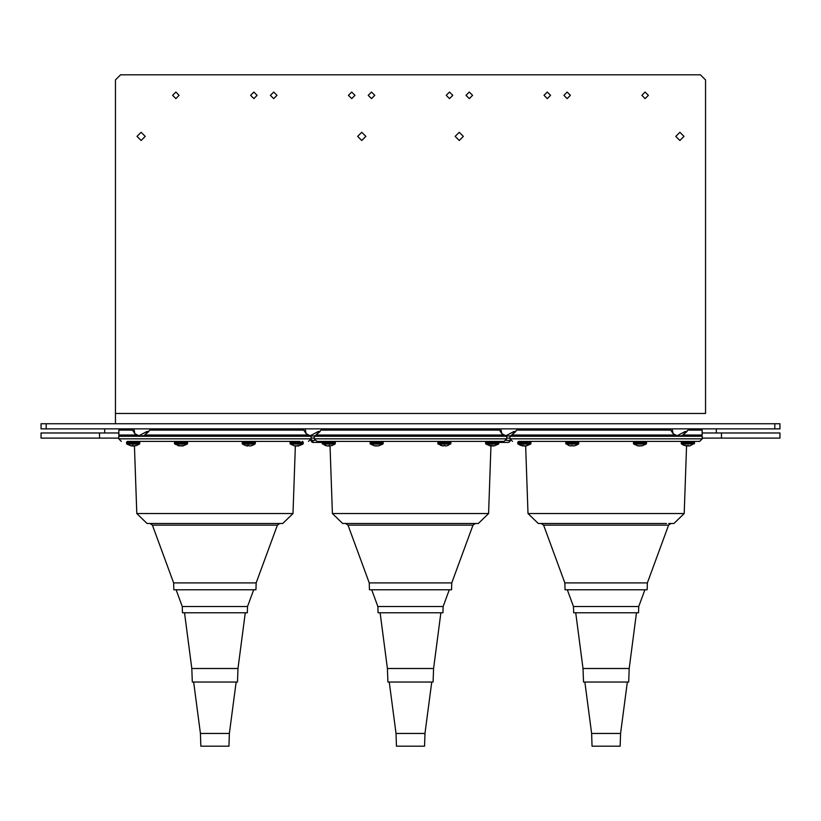 <?xml version="1.0" encoding="UTF-8"?>
<svg xmlns="http://www.w3.org/2000/svg" width="821" height="821" viewBox="0 0 821 821"><rect width="100%" height="100%" fill="white"/><g stroke="black" fill="none" stroke-linecap="round" stroke-linejoin="round"><path stroke-width="1.23" d="M200.396 733.451L229.398 733.451L228.956 746.186L200.837 746.186L200.396 733.451L193.623 682.046M191.847 668.551L237.946 668.551L237.474 682.046L192.319 682.046L191.847 668.551L184.509 612.774M182.252 606.493L247.542 606.493L247.326 612.774L182.467 612.774L182.252 606.493L176.125 589.806M173.611 582.951L256.183 582.951L255.947 589.806L173.847 589.806L173.611 582.951L152.408 525.173L149.997 523.49M136.83 513.587L292.964 513.587L282.711 523.49L147.082 523.49L136.83 513.587L134.47 445.977L136.84 445.444L132.479 445.957M299.993 441.39L128.425 441.39M118.737 438.825L311.056 438.825L311.056 436.259L118.737 436.259L118.737 438.825L121.303 441.39M395.999 733.451L425.001 733.451L424.56 746.186L396.44 746.186L395.999 733.451L389.226 682.046M387.45 668.551L433.55 668.551L433.078 682.046L387.923 682.046L387.45 668.551L380.113 612.774M377.855 606.493L443.145 606.493L442.93 612.774L378.071 612.774L377.855 606.493L371.728 589.806M369.214 582.951L451.786 582.951L451.55 589.806L369.45 589.806L369.214 582.951L348.012 525.173L345.6 523.49M332.433 513.587L488.567 513.587L478.315 523.49L342.685 523.49L332.433 513.587L330.073 445.977M496.972 441.39L316.906 441.39L314.34 438.825L506.66 438.825L504.094 441.39L496.972 441.39M506.66 438.825L506.66 436.259L314.34 436.259L314.34 438.825M495.597 441.39L504.094 441.39M591.602 733.451L620.604 733.451L620.163 746.186L592.044 746.186L591.602 733.451L584.829 682.046M583.054 668.551L629.153 668.551L628.681 682.046L583.526 682.046L583.054 668.551L575.716 612.774M573.458 606.493L638.748 606.493L638.533 612.774L573.674 612.774L573.458 606.493L567.332 589.806M564.817 582.951L647.389 582.951L647.153 589.806L565.053 589.806L564.817 582.951L543.615 525.173L541.203 523.49M666.478 523.49L538.289 523.49L528.036 513.587L525.666 445.824M702.263 438.825L509.944 438.825L509.944 436.259L702.263 436.259L702.263 438.825L699.697 441.39L521.007 441.39M699.697 441.39L688.511 441.39M528.036 513.587L684.17 513.587L673.918 523.49L668.756 523.49M705.526 413.476L705.567 79.945L705.526 413.476L115.433 413.476L115.433 79.945L120.564 74.814L700.395 74.814L705.526 79.945L700.436 74.814M115.433 423.739L115.433 413.476M187.65 443.34L187.65 442.242L174.432 442.242L174.432 443.34L187.65 443.34L187.311 444.017L174.77 444.017L179.481 445.793M183.083 445.906L177.644 445.444L179.276 445.957M184.284 441.39L175.284 441.39L174.432 442.242M378.224 445.721L374.663 445.906M378.317 445.977L382.914 444.017L370.374 444.017L374.971 445.977M575.89 445.444L573.51 445.988L571.919 445.444L573.448 445.967M575.921 445.444L578.518 444.017L566.028 444.017M571.919 445.444L571.252 445.988L568.584 445.444L571.047 445.967M578.815 442.242L578.005 441.39L566.531 441.39M255.362 443.34L255.362 442.242L242.144 442.242L242.144 443.34L255.362 443.34L255.023 444.017L242.482 444.017L245.14 445.444M247.501 445.957L248.825 445.444L247.326 445.444L247.419 445.988L245.079 445.444M250.005 445.957L252.416 445.444L249.656 445.988L248.825 445.444M298.67 445.906L295.067 445.793M298.392 445.957L302.898 444.017L290.357 444.017L290.018 442.242L290.87 441.39M136.84 445.444L139.437 444.017L126.896 444.017L131.134 445.906L133.248 445.444L131.914 445.957M132.089 441.39L127.409 441.39L126.557 442.242L127.409 441.39M450.934 443.34L448.02 445.444L445.587 445.988L444.028 445.444M450.626 444.017L438.086 444.017L443.166 445.977M443.915 445.444L443.319 445.988L440.682 445.444M450.934 442.242L450.113 441.39L444.859 441.39M498.84 443.34L498.84 442.242L485.622 442.242L485.622 443.34L498.84 443.34L498.501 444.017L485.96 444.017L490.24 445.906M493.801 445.721L489.337 445.444L490.558 445.977M485.622 442.242L486.473 441.39L488.864 441.39M497.988 441.39L498.84 442.242L496.643 441.39M332.423 445.444L330.001 445.988L329.847 445.444L327.743 445.988L325.106 445.444L327.589 445.977M332.443 445.444L335.04 444.017L322.53 444.017M325.793 441.39L329.067 441.39M335.04 444.017L335.379 442.242L322.16 442.242L322.869 441.4M641.529 445.741L637.948 445.906M641.653 445.967L646.23 444.017L633.689 444.017L638.256 445.967M643.52 441.39L636.388 441.39M694.392 443.34L689.835 445.906L684.16 445.444L686.633 445.967M694.268 443.853L681.563 444.017L684.16 445.444M691.2 441.39L692.575 441.39M694.392 442.242L692.36 441.39M520.709 445.444L518.102 444.017L522.372 445.906M525.943 445.741L527.667 445.444L525.573 445.967M525.676 445.988L522.751 445.444L521.551 445.444L522.679 445.967M526.076 445.967L530.643 444.017L518.102 444.017L517.764 442.242L518.615 441.39L530.13 441.39L530.982 442.242L517.764 442.242L518.615 441.39M314.843 440.343L311.795 440.343L313.714 442.396L322.16 442.396L317.111 442.396M313.119 442.396L322.16 442.396L312.698 442.396L310.892 440.343L312.062 442.293M310.892 439.892L311.795 439.892L310.892 440.343M508.189 442.396L498.84 442.396L508.302 442.396L509.892 441.636L510.354 440.343L506.157 440.343M256.183 582.951L277.385 525.173L152.408 525.173M451.786 582.951L472.988 525.173L348.012 525.173M647.389 582.951L668.592 525.173L543.615 525.173M382.914 444.017L383.253 443.34L370.035 443.34L370.887 441.39M383.253 443.34L383.253 442.242L370.035 442.242M578.815 443.34L565.638 443.34L566.49 441.39M578.518 444.017L578.856 442.242L565.638 442.242M512.807 435.027L675.18 435.027M684.067 435.027L702.16 435.027L700.929 436.259M702.16 435.027L702.16 430.101L688.85 430.101M670.398 430.101L517.589 430.101M317.122 435.027L503.92 435.027M499.137 430.101L321.904 430.101M132.191 430.101L118.84 430.101L118.84 435.027L136.974 435.027M145.861 435.027L308.234 435.027M303.452 430.101L150.643 430.101M290.018 442.242L303.236 442.242L303.236 443.34L290.018 443.34M139.437 444.017L139.775 443.34L126.557 443.34L126.557 442.242L139.775 442.242L138.923 441.39M437.767 442.242L450.965 442.242L450.965 443.34L437.747 443.34L438.599 441.39M335.379 443.34L322.16 443.34L326.779 445.906M646.23 444.017L646.568 443.34L633.35 443.34L634.202 441.39M646.568 443.34L646.568 442.242L633.35 442.242M681.563 444.017L681.225 442.242L694.443 442.242L694.443 443.34L681.266 443.34M530.982 442.242L530.982 443.34L517.764 443.34L518.102 444.017M335.379 442.242L334.527 441.39M172.595 95.339L175.858 92.075L179.122 95.339L175.858 98.602L172.595 95.339M250.59 95.339L253.853 92.075L257.117 95.339L253.853 98.602L250.59 95.339M270.417 95.339L273.68 92.075L276.944 95.339L273.68 98.602L270.417 95.339M348.412 95.339L351.675 92.075L354.939 95.339L351.675 98.602L348.412 95.339M368.239 95.339L371.503 92.075L374.766 95.339L371.503 98.602L368.239 95.339M446.234 95.339L449.498 92.075L452.761 95.339L449.498 98.602L446.234 95.339M466.061 95.339L469.325 92.075L472.588 95.339L469.325 98.602L466.061 95.339M544.056 95.339L547.32 92.075L550.583 95.339L547.32 98.602L544.056 95.339M563.883 95.339L567.147 92.075L570.41 95.339L567.147 98.602L563.883 95.339M641.878 95.339L645.142 92.075L648.405 95.339L645.142 98.602L641.878 95.339M136.963 136.389L141.089 132.263L145.214 136.389L141.089 140.514L136.963 136.389M357.607 136.389L361.733 132.263L365.858 136.389L361.733 140.514L357.607 136.389M455.101 136.389L459.226 132.263L463.352 136.389L459.226 140.514L455.101 136.389M675.745 136.389L679.87 132.263L683.996 136.389L679.87 140.514L675.745 136.389M774.819 428.87L774.819 423.739L779.95 423.739L779.95 428.87L41.05 428.87L41.05 423.739L46.181 423.739L46.181 428.87M774.819 423.739L46.181 423.739M679.891 132.263L675.786 136.389L679.891 140.514M459.247 132.263L455.142 136.389L459.247 140.514M361.753 132.263L357.648 136.389L361.753 140.514M141.109 132.263L137.004 136.389L141.109 140.514M133.905 428.87L134.89 433.673L138.965 435.756L146.887 431.579L148.817 431.579L143.87 435.756L141.417 435.859M148.817 431.579L146.887 431.579M181.041 445.957L182.601 445.793M182.57 445.444L182.621 445.988M375.074 445.721L376.644 445.977M779.95 438.106L721.454 438.106L721.454 432.975L779.95 432.975L779.95 438.106M99.546 432.975L99.546 438.106L41.05 438.106L41.05 432.975L118.84 432.975L104.678 432.975L104.678 428.87M99.546 438.106L118.737 438.106M311.056 438.106L314.34 438.106M716.323 428.87L716.323 432.975L702.16 432.975L721.454 432.975M506.66 438.106L509.944 438.106M702.263 438.106L721.454 438.106M247.87 445.444L247.85 445.988M296.627 445.957L298.187 445.793M298.156 445.444L298.208 445.988M298.197 445.926L297.315 445.957M295.375 445.957L295.94 445.957M133.166 445.957L133.854 445.957M133.597 445.906L133.248 445.444M132.294 445.444L132.263 445.988M444.797 445.444L445.536 445.977M490.65 445.721L492.231 445.977M493.195 445.906L493.821 445.957M328.031 445.926L328.769 445.977M329.508 445.926L328.154 445.906M329.211 445.444L329.95 445.977M638.389 445.741L639.959 445.967M688.162 445.444L689.035 445.967M687.269 445.906L688.552 445.936M687.115 445.936L687.834 445.967M522.803 445.741L524.373 445.967M305.166 428.87L306.151 433.673L310.225 435.756L318.148 431.579L320.077 431.579L315.131 435.756L309.722 436.259M320.077 431.579L318.148 431.579M500.851 428.87L501.836 433.673L505.91 435.756L513.833 431.579L515.762 431.579L510.816 435.756L505.326 436.259M515.762 431.579L513.833 431.579M672.112 428.87L673.097 433.673L677.171 435.756L685.094 431.579L687.023 431.579L682.077 435.756L679.624 435.859M687.023 431.579L685.094 431.579M507.286 442.396L498.84 442.396M277.385 525.173L279.797 523.49M311.056 438.825L308.491 441.39M292.964 513.587L295.334 445.865M247.542 606.493L253.668 589.806M237.946 668.551L245.284 612.774M229.398 733.451L236.171 682.046M472.988 525.173L475.4 523.49M488.567 513.587L490.937 445.813M443.145 606.493L449.272 589.806M433.55 668.551L440.887 612.774M425.001 733.451L431.774 682.046M668.592 525.173L671.003 523.49M509.944 438.825L512.509 441.39M684.17 513.587L686.53 445.988M638.748 606.493L644.875 589.806M629.153 668.551L636.491 612.774M620.604 733.451L627.377 682.046M131.729 428.87L134.89 433.673M151.105 428.87L143.87 435.756M187.65 442.242L186.798 441.39M182.816 445.957L187.311 444.017M174.432 443.34L174.77 444.017M383.253 442.242L382.401 441.39M370.035 443.34L370.374 444.017M565.638 443.34L568.584 445.444M510.364 435.848L511.278 436.259M702.16 430.101L700.929 428.87M314.741 435.838L315.675 436.259M118.84 430.101L120.071 428.87M118.84 435.027L120.071 436.259M255.362 442.242L254.51 441.39M242.144 442.242L242.995 441.39M252.416 445.444L255.023 444.017M242.144 443.34L242.482 444.017M303.236 442.242L302.385 441.39M290.357 444.017L294.852 445.957M303.236 443.34L302.898 444.017M139.775 443.34L139.775 442.242M437.747 443.34L438.086 444.017M493.903 445.977L498.501 444.017M485.622 443.34L485.96 444.017M322.16 443.34L325.106 445.444M646.568 442.242L645.717 441.39M633.35 443.34L633.689 444.017M681.225 442.242L682.077 441.39M694.443 442.242L693.591 441.39M517.764 443.34L517.764 442.242M530.982 443.34L530.643 444.017M302.99 428.87L306.151 433.673M322.366 428.87L315.131 435.756M498.675 428.87L501.836 433.673M518.051 428.87L510.816 435.756M669.936 428.87L673.097 433.673M689.312 428.87L682.077 435.756M310.646 440.22L312.698 442.396M510.354 440.22L508.876 442.314"/></g></svg>
